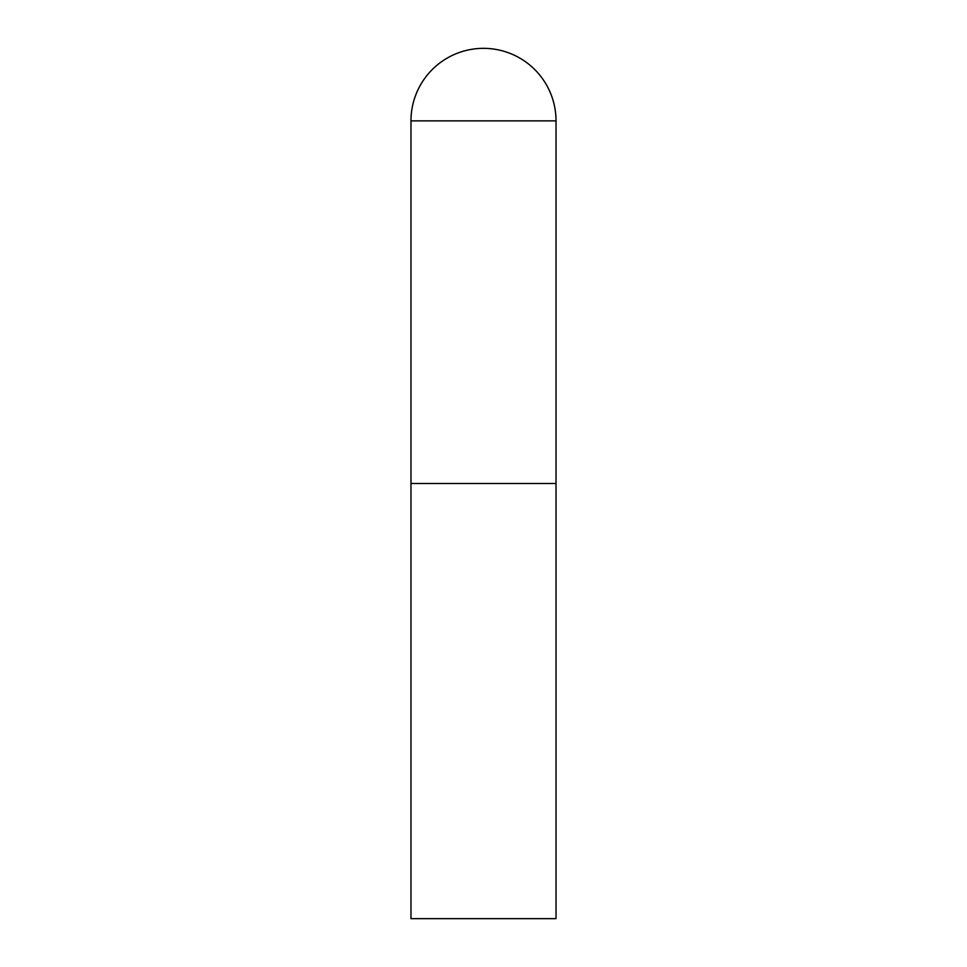 <?xml version="1.0" encoding="UTF-8"?>
<svg xmlns="http://www.w3.org/2000/svg" width="967" height="967" viewBox="0 0 967 967"><rect width="100%" height="100%" fill="white"/><g stroke="black" fill="none" stroke-linecap="round" stroke-linejoin="round"><path stroke-width="1.45" d="M410.975 120.875L410.975 918.65L556.025 918.65L556.025 483.5L410.975 483.5L556.025 483.5L556.025 120.875A72.525 72.525 0 0 0 483.5 48.35A72.525 72.525 0 0 0 410.975 120.875L556.025 120.875"/></g></svg>
